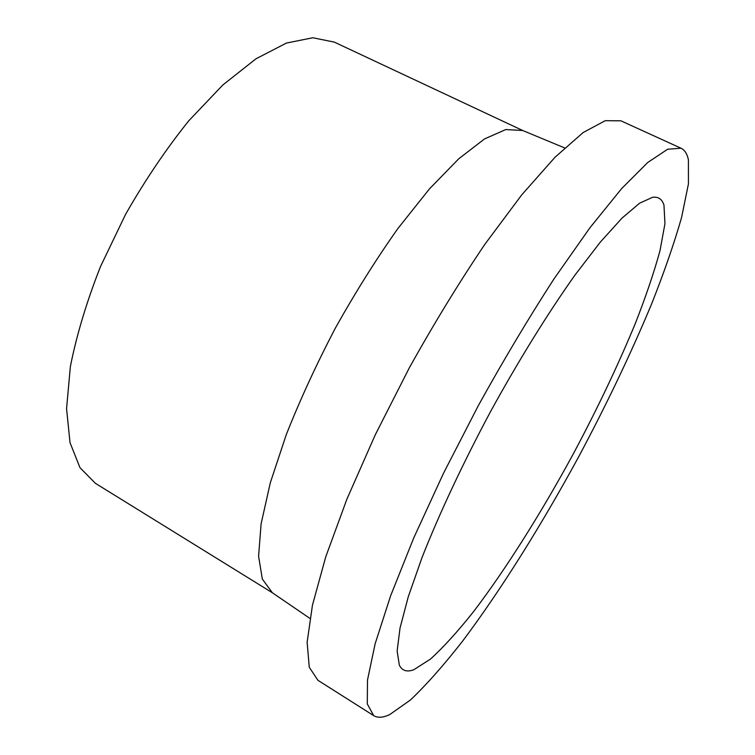 <?xml version="1.0" encoding="UTF-8"?>
<svg xmlns="http://www.w3.org/2000/svg" width="755" height="755" viewBox="0 0 755 755"><rect width="100%" height="100%" fill="white"/><g stroke="black" fill="none" stroke-linecap="round" stroke-linejoin="round"><path stroke-width="1.13" d="M389.703 714.589L410.484 699.96C426.575 684.634 444.053 664.881 462.919 640.702C501.273 589.542 542.081 524.121 579.16 455.869C606.897 403.859 630.991 353.349 651.452 304.322C663.975 272.763 674.017 243.837 681.567 217.544L688.437 183.861L688.409 159.796C687.201 153.86 684.728 150 680.972 148.206L667.637 149.245L647.771 162.457L621.582 188.665L589.863 227.85L554.028 278.85C528.67 318.015 503.472 360.211 478.425 405.435L443.562 473.149L413.74 537.938L390.618 595.818L375.131 643.798L367.496 680.047L367.289 703.905L373.706 715.646C377.736 718.071 383.068 717.722 389.703 714.589M663.975 205.181C662.173 199.188 658.388 196.555 652.641 197.281L639.627 203.171L622.082 218.044L600.357 242.062L575.159 274.829C548.054 312.966 518.496 360.645 490.373 411.909C462.815 463.476 439.042 514.287 421.922 557.832L408.247 596.846L400.008 628.16L397.139 650.98L399.32 665.089C402.113 670.789 406.964 672.318 413.863 669.704L430.482 659.077C443.61 647.12 458.106 631.133 473.97 611.116C506.36 568.458 541.58 512.286 573.564 453.406C597.507 408.483 618.1 365.156 635.342 323.414C645.799 296.706 654 272.527 659.955 250.877L664.947 223.716L663.975 205.181M522.771 130.53L334.323 42.12L312.806 37.75L286.419 43.073L256.011 58.777L222.904 84.919L188.778 120.781C166.119 149.018 145.054 180.219 125.575 214.373L100.443 266.685C86.608 301.877 76.576 335.182 70.357 366.628L66.563 408.644L70.026 442.685L79.992 467.694L95.413 483.332L272.442 592.817M522.658 130.492L505.756 129.567L484.55 138.92L458.776 158.758L429.406 188.948L397.857 228.567C376.254 259.116 355.445 292.26 335.409 328C316.43 364.306 300.046 399.848 286.277 434.635L270.337 482.709L261.107 523.8L258.587 556.227L262.344 579.094L272.347 592.75M680.972 148.206L620.912 120.819L605.236 120.687L583.153 132.54L555.019 157.248L521.762 194.837L484.927 244.214C459.2 282.323 433.974 323.584 409.248 367.978L375.31 434.738L346.96 498.998L325.745 556.831L312.447 605.227L307.134 642.288L309.276 667.26L317.949 680.321L373.706 715.646M271.621 592.26L309.89 618.383M521.847 130.153L564.646 147.923"/></g></svg>
